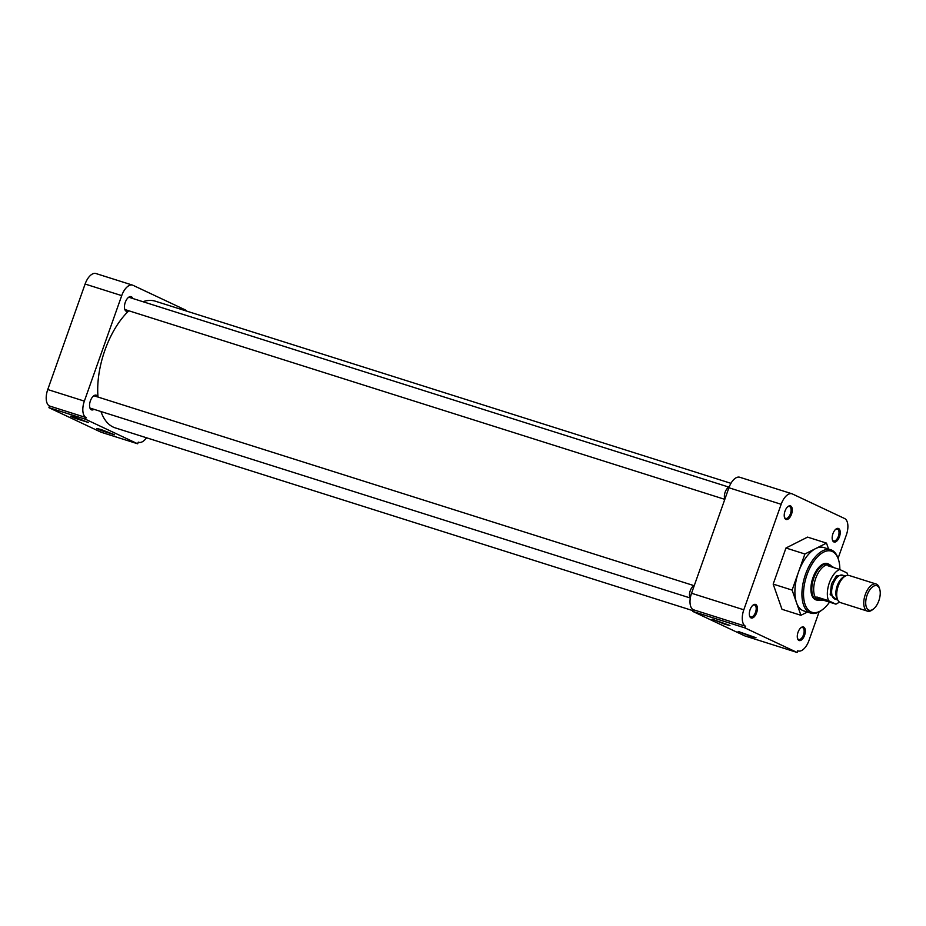 <?xml version="1.0" encoding="UTF-8"?>
<svg xmlns="http://www.w3.org/2000/svg" width="926" height="926" viewBox="0 0 926 926"><rect width="100%" height="100%" fill="white"/><g stroke="black" fill="none" stroke-linecap="round" stroke-linejoin="round"><path stroke-width="1.39" d="M832.937 533.689A7.119 3.577 107.6 0 0 832.462 540.124A7.119 3.577 107.6 0 0 835.715 541.826A7.119 3.577 107.6 0 0 839.454 536.756A7.119 3.577 107.6 0 0 839.732 529.822A7.119 3.577 107.6 0 0 835.958 529.082A7.119 3.577 107.6 0 0 832.937 533.689M832.347 539.684A6.262 3.148 107.6 0 0 833.597 540.969A6.262 3.148 107.6 0 0 838.354 536.351A6.262 3.148 107.6 0 0 837.382 529.035A6.262 3.148 107.6 0 0 835.611 529.371M784.993 511.14A7.119 3.577 107.6 0 0 784.519 517.565A7.119 3.577 107.6 0 0 787.771 519.266A7.119 3.577 107.6 0 0 791.51 514.196A7.119 3.577 107.6 0 0 791.788 507.263A7.119 3.577 107.6 0 0 788.014 506.522A7.119 3.577 107.6 0 0 784.993 511.14M784.403 517.125A6.262 3.148 107.6 0 0 785.665 518.421A6.262 3.148 107.6 0 0 790.422 513.791A6.262 3.148 107.6 0 0 789.438 506.476A6.262 3.148 107.6 0 0 787.667 506.811M750.106 609.667A7.119 3.577 107.6 0 0 749.632 616.091A7.119 3.577 107.6 0 0 752.884 617.792A7.119 3.577 107.6 0 0 756.623 612.734A7.119 3.577 107.6 0 0 756.901 605.801A7.119 3.577 107.6 0 0 753.127 605.048A7.119 3.577 107.6 0 0 750.106 609.667M749.516 615.651A6.262 3.148 107.6 0 0 750.766 616.947A6.262 3.148 107.6 0 0 755.523 612.329A6.262 3.148 107.6 0 0 754.551 605.002A6.262 3.148 107.6 0 0 752.78 605.338M798.05 632.226A7.119 3.577 107.6 0 0 797.575 638.651A7.119 3.577 107.6 0 0 800.816 640.352A7.119 3.577 107.6 0 0 804.567 635.294A7.119 3.577 107.6 0 0 804.844 628.36A7.119 3.577 107.6 0 0 801.071 627.608A7.119 3.577 107.6 0 0 798.05 632.226M797.46 638.211A6.262 3.148 107.6 0 0 798.71 639.507A6.262 3.148 107.6 0 0 803.467 634.877A6.262 3.148 107.6 0 0 802.483 627.562A6.262 3.148 107.6 0 0 800.724 627.897M751.426 636.66L756.021 637.748L738.161 631.428L751.426 636.66M725.347 624.39L729.954 625.478L712.082 619.158L725.347 624.39M829.534 602.155A32.074 16.124 -72.4 0 1 822.751 609.435L821.86 610.13A33.22 16.703 -72.4 0 1 810.725 613.105A33.22 16.703 -72.4 0 1 805.539 574.27A33.22 16.703 -72.4 0 1 830.772 549.755L823.735 547.532A33.22 16.703 107.6 0 0 815.69 548.551A33.22 16.703 107.6 0 0 798.501 572.048L804.891 554.003L785.966 548.007L773.175 584.098L781.995 609.308L800.932 615.292L792.112 590.093L773.175 584.098M830.772 549.755A33.22 16.703 -72.4 0 1 838.157 558.598L838.505 559.674A32.074 16.124 -72.4 0 1 839.859 569.559M822.751 609.435A32.074 16.124 -72.4 0 1 805.747 606.067A32.074 16.124 -72.4 0 1 806.997 574.815A32.074 16.124 -72.4 0 1 823.874 552A32.074 16.124 -72.4 0 1 838.505 559.674M828.411 564.003A19.041 9.573 107.6 0 0 827.427 563.575A19.041 9.573 107.6 0 0 812.97 577.627A19.041 9.573 107.6 0 0 815.945 599.874A19.041 9.573 107.6 0 0 816.998 600.083M804.891 554.003L826.49 543.111L807.565 537.115L785.966 548.007M819.105 611.912L808.988 640.456A14.237 7.153 -72.4 0 1 798.177 650.966A14.237 7.153 -72.4 0 1 797.726 650.793L797.136 652.471L744.99 627.932L745.58 626.254A14.237 7.153 -72.4 0 1 743.809 609.794L781.162 504.288A14.237 7.153 -72.4 0 1 791.973 493.778A14.237 7.153 -72.4 0 1 792.424 493.963L844.57 518.502A14.237 7.153 -72.4 0 1 846.352 534.962L838.076 558.332M807.379 612.04L800.932 615.292M792.112 590.093L798.501 572.048A33.22 16.703 107.6 0 0 796.522 602.699A33.22 16.703 107.6 0 0 803.687 610.871L810.725 613.105M826.49 543.111L828.573 549.06M791.973 493.778L739.724 477.249A14.237 7.153 107.6 0 0 728.912 487.759L781.162 504.288M743.809 609.794L691.548 593.253L728.912 487.759M691.548 593.253A14.237 7.153 107.6 0 0 693.331 609.725L745.58 626.254M797.136 652.471L744.874 635.93L692.729 611.392L744.99 627.932M692.729 611.392L693.331 609.725M730.938 483.326L155.371 301.205A66.441 33.394 107.6 0 0 142.917 301.702M128.864 310.789A66.441 33.394 107.6 0 0 104.904 350.236A66.441 33.394 107.6 0 0 98.017 397.057M100.946 411.526A66.441 33.394 107.6 0 0 115.287 427.893L692.984 610.685M75.237 417.348L70.654 416.191L74.74 418.17L88.526 422.522L75.237 417.348M101.304 429.606L96.732 428.46L100.818 430.44L114.593 434.792L101.304 429.606M128.795 310.847A7.709 3.878 -72.4 0 1 126.48 311.356A7.709 3.878 -72.4 0 1 125.276 302.339A7.709 3.878 -72.4 0 1 131.133 296.656A7.709 3.878 -72.4 0 1 132.765 298.485M93.989 409.327A7.709 3.878 -72.4 0 1 91.593 409.882A7.709 3.878 -72.4 0 1 90.389 400.877A7.709 3.878 -72.4 0 1 96.235 395.182A7.709 3.878 -72.4 0 1 97.878 397.022M85.111 284.039L121.711 295.625A14.237 7.153 -72.4 0 1 132.522 285.115L95.922 273.529A14.237 7.153 107.6 0 0 85.111 284.039L47.747 389.545A14.237 7.153 107.6 0 0 49.518 406.005L48.928 407.683L101.073 432.222L137.685 443.797L138.275 442.13A14.237 7.153 -72.4 0 0 138.726 442.304A14.237 7.153 -72.4 0 0 146.516 437.766M132.522 285.115A14.237 7.153 -72.4 0 1 132.974 285.289L185.119 309.828A14.237 7.153 -72.4 0 1 186.67 311.113M48.928 407.683L85.539 419.258L137.685 443.797M49.518 406.005L86.13 417.591A14.237 7.153 -72.4 0 1 84.359 401.12L47.747 389.545M121.711 295.625L84.359 401.12M86.13 417.591L85.539 419.258M729.19 487.007A7.119 3.577 107.6 0 0 725.139 492.192A7.119 3.577 107.6 0 0 724.873 499.16M694.28 585.533A7.119 3.577 107.6 0 0 690.252 590.73A7.119 3.577 107.6 0 0 690.287 598.219M819.232 600.268L818.295 600.256A18.925 9.515 -72.4 0 1 816.813 600.036A18.925 9.515 -72.4 0 1 816.211 599.805A18.925 9.515 -72.4 0 1 813.861 577.917A18.925 9.515 -72.4 0 1 828.226 563.946A18.925 9.515 -72.4 0 1 828.828 564.177A18.925 9.515 -72.4 0 1 829.569 564.617L830.344 565.149M839.292 601.969A18.416 9.26 -72.4 0 1 835.877 604.157L824.14 600.442L818.549 600.048A18.416 9.26 -72.4 0 1 817.959 599.817A18.416 9.26 -72.4 0 1 815.667 578.519A18.416 9.26 -72.4 0 1 829.65 564.929L834.025 567.684M819.649 600.395L816.859 597.015L828.596 600.731A18.416 9.26 -72.4 0 1 829.337 582.848A18.416 9.26 -72.4 0 1 839.662 569.478L827.937 565.763L830.749 565.288M839.662 569.478L846.943 572.893A18.416 9.26 -72.4 0 1 847.73 575.289M873.403 609.042L872.292 609.887A14.237 7.153 -72.4 0 1 867.523 611.16L840.484 602.606A14.237 7.153 -72.4 0 1 837.312 598.821A14.237 7.153 -72.4 0 1 838.262 585.961A14.237 7.153 -72.4 0 1 844.304 576.736A14.237 7.153 -72.4 0 1 849.073 575.463L876.112 584.017A14.237 7.153 -72.4 0 1 879.283 587.802L879.7 589.133A12.837 6.447 -72.4 0 1 878.855 600.719A12.837 6.447 -72.4 0 1 873.403 609.042A12.837 6.447 -72.4 0 1 866.597 607.699A12.837 6.447 -72.4 0 1 867.095 595.187A12.837 6.447 -72.4 0 1 873.843 586.054A12.837 6.447 -72.4 0 1 879.7 589.133M867.523 611.16A14.237 7.153 -72.4 0 1 865.301 594.527A14.237 7.153 -72.4 0 1 876.112 584.017M835.877 604.157L828.596 600.731M816.859 597.015L824.14 600.442M844.223 575.694L836.595 575.567L831.49 583.855L830.194 594.573L836.653 599.62M845.334 576.053L842.521 575.162A12.547 6.308 107.6 0 0 832.995 584.422A12.547 6.308 107.6 0 0 834.951 599.087L837.764 599.979M837.417 599.11A12.547 6.308 -72.4 0 1 837.231 585.764A12.547 6.308 -72.4 0 1 844.547 576.551M844.304 576.736L843.239 577.546A12.895 6.482 107.6 0 0 837.764 585.903A12.895 6.482 107.6 0 0 836.907 597.548L837.312 598.821M124.836 309.515L724.803 499.357M128.737 297.211L728.901 487.122M89.949 408.042L690.125 597.953M93.839 395.738L694.014 585.649M826.397 563.367L828.226 563.946M814.984 599.458L816.813 600.036"/></g></svg>
